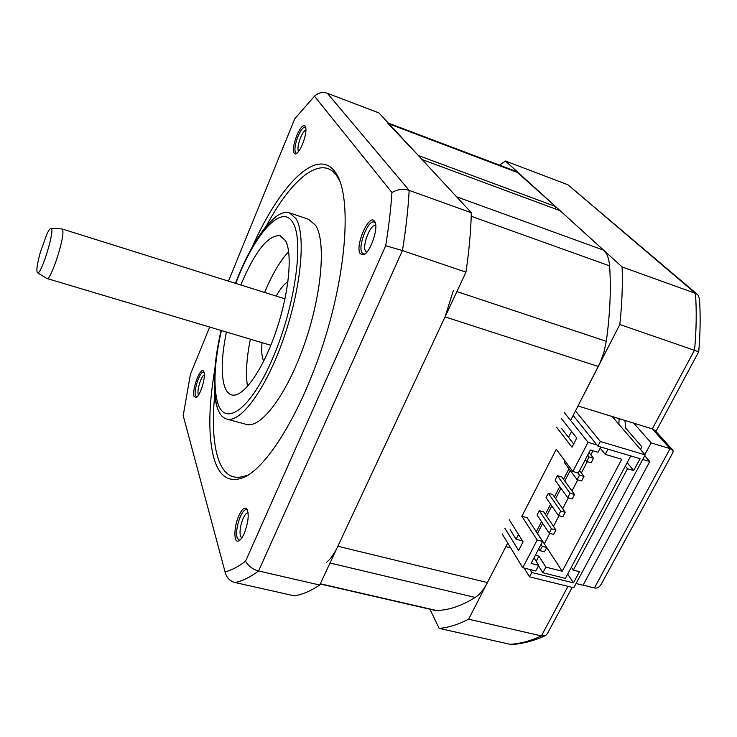 <?xml version="1.0" encoding="UTF-8"?>
<svg xmlns="http://www.w3.org/2000/svg" width="737" height="737" viewBox="0 0 737 737"><rect width="100%" height="100%" fill="white"/><g stroke="black" fill="none" stroke-linecap="round" stroke-linejoin="round"><path stroke-width="1.11" d="M326.638 562.22C330.572 559.051 334.312 553.727 337.85 546.255L487.424 582.571C483.748 589.628 479.676 594.593 475.218 597.449C461.298 606.044 448.336 610.383 436.322 610.457L434.24 610.208M487.424 582.571L507.719 543.012M570.595 420.449L599.918 363.092L603.907 352.332L606.302 341.305C610.07 313.99 611.176 288.84 609.591 265.864C609.029 258.595 607.039 253.362 603.621 250.175L560.231 210.764L422.071 159.533L456.572 196.788L603.621 250.175M555.118 208.866L555.523 206.489L516.287 171.481L388.316 123.079M555.523 206.489L418.34 155.507L387.33 122.71M337.85 546.255L445.065 316.873L453.402 290.406M612.18 416.516L645.179 454.895L573.755 587.804L529.488 576.822L524.145 568.061M567.674 574.095L573.432 582.866L531.773 572.465L529.958 569.517M531.773 572.465L529.488 576.822M575.459 410.96L600.36 441.5L597.919 446.171L640.066 458.69L633.682 470.575L627.491 468.76L573.294 570.125L571.35 567.204M573.146 415.475L597.919 446.171M573.432 582.866L579.429 571.682L573.294 570.125M627.491 468.76L625.308 466.116M645.179 454.895L600.36 441.5M627.141 462.679L633.682 470.575M546.743 547.48L544.468 551.829L540.028 550.686L542.303 546.329L546.743 547.48L534.472 528.982M541.05 544.394L542.303 546.329M538.775 548.743L540.028 550.686M518.507 534.518L516.084 539.226L522.515 540.894M534.021 557.845L538.729 565.325L531.119 563.4L542.589 541.446L527.148 517.743L521.86 516.333L556.26 449.303L572.87 471.487L588.043 442.32L564.091 412.305M573.662 443.996L568.513 437.373L571.562 431.449M569.001 468.778L563.519 479.345M559.752 486.586L554.39 496.922M550.594 504.228L545.352 514.334M541.529 521.704L536.389 531.589M577.808 472.896L579.512 475.162L583.98 476.443L581.613 480.957L577.145 479.695L564.238 462.403L564.984 460.957M557.375 475.687L561.76 476.931L574.538 494.453L570.079 493.21L567.73 497.696L555.09 480.091L557.375 475.687L570.079 493.21M548.291 493.256L552.667 494.463L565.187 512.298L560.728 511.082L558.406 515.522L546.034 497.622L548.291 493.256L560.728 511.082M539.291 510.658L543.657 511.837L555.919 529.967L551.469 528.788L549.176 533.192L537.052 514.979L539.291 510.658L551.469 528.788M510.133 529.654L516.084 539.226M538.498 565.767L542.893 572.76L565.38 578.388L630.752 455.927M502.1 533.8L522.773 567.72L535.771 570.972L538.729 565.325M546.734 547.499L562.22 571.258L545.859 567.122L542.893 572.76M536.195 561.29L538.885 556.149L535.375 555.256M545.859 567.122L538.885 556.149M562.22 571.258L621.779 459.262L605.252 454.388L607.997 449.165M509.258 519.788L523.095 541.815L518.608 550.493L504.909 528.291M544.339 543.777L549.793 533.348M553.459 526.329L559.024 515.697M562.672 508.714L568.347 497.862M571.976 490.934L577.762 479.87M581.364 472.988L587.269 461.694M590.844 454.858L592.981 450.768M537.549 533.358L542.69 523.454M546.532 516.075L551.792 505.951M555.597 498.636L560.977 488.281M564.745 481.031L570.245 470.446M600.204 448.142L605.252 454.388M561.106 418.165L576.749 438.027L572.004 447.202L556.518 427.147M572.87 471.487L578.305 473.043L590.346 449.985L598.048 452.26L600.793 447.018M596.952 444.973L588.043 442.32M561.797 428.722L568.513 437.373M521.86 516.333L537.181 540.037L522.773 567.72M542.589 541.446L537.181 540.037M579.512 475.162L577.145 479.695M583.98 476.443L579.577 470.621M574.538 494.453L572.198 498.931L567.73 497.696M565.187 512.298L562.865 516.729L558.406 515.522M555.919 529.967L553.616 534.362L549.176 533.192M587.647 455.162L589.038 456.94L593.515 458.248L591.129 462.818L586.652 461.509L585.261 459.731M589.038 456.94L586.652 461.509M593.515 458.248L589.02 452.546M576.048 583.52L583.013 585.261L649.758 461.565L642.71 459.473M644.737 455.715L649.758 461.565M619.089 418.644L618.868 424.3M235.085 582.534C242.289 581.106 250.119 577.255 258.586 570.982L402.43 250.562C405.921 229.078 408.169 209.013 409.164 190.376L327.348 93.286L378.873 112.881L471.33 212.735C470.851 231.188 469.054 251.004 465.959 272.174L319.729 585.021C310.682 591.01 302.234 594.621 294.395 595.855L235.085 582.534C229.843 581.226 226.508 577.67 225.061 571.875C231.381 570.3 238.198 566.762 245.522 561.281L385.681 245.734C388.758 226.849 390.84 209.096 391.946 192.495L314.469 96.215L294.772 118.758L228.47 281.119M338.596 177.958L338.09 177.783M287.955 281.691C284.187 283.938 280.281 288.738 276.228 296.09M262.013 342.65C261.322 350.416 261.755 356.312 263.339 360.347L263.699 361.139M288.646 251.621C280.161 260.76 272.146 274.367 264.62 292.46M250.368 339.177C246.517 358.375 245.559 374.129 247.503 386.437M226.434 332.037C221.533 356.054 220.897 374.156 224.536 386.372C226.195 391.246 228.627 394.102 231.823 394.958C242.602 398.063 261.948 371.641 275.343 333.281C288.812 294.993 292.976 253.897 285.505 240.704L280.069 235.656C268.084 234.928 254.993 251.372 240.787 284.979M214.32 386.851C214.495 395.014 215.434 401.812 217.129 407.229L217.885 409.357C220.031 414.857 223.053 418.109 226.932 419.104C240.87 423.093 266.14 388.795 283.598 338.476C301.157 288.241 306.113 234.992 296.081 218.76L289.401 212.809C285.569 211.657 281.202 212.846 276.32 216.392C271.64 219.819 266.776 225.071 261.746 232.118M289.742 212.919L308.665 219.359L315.657 225.393C326.251 241.745 321.793 294.809 304.252 344.695C286.813 394.673 261.064 428.593 246.563 424.457L245.983 424.3M214.863 369.053C208.479 406.723 208.156 436.461 213.914 458.257C219.359 476.876 229.354 483.242 243.901 477.364L247.227 475.172C232.874 480.994 222.979 474.794 217.535 456.562C213.15 441.002 212.228 420.394 214.762 394.746M266.121 226.388C291.198 179.146 321.185 153.867 336.745 175.728L340.024 181.449M243.901 477.364C268.461 466.751 304.132 407.469 325.92 335.344C347.809 263.238 350.803 194.826 336.008 173.204L335.188 172.007C316.79 146.248 279.286 185.733 251.861 247.761M225.061 571.875L183.209 415.64L190.413 374.295L209.713 327.053M244.205 533.505C248.397 522.367 249.272 514.131 246.821 508.806C244.592 506.798 241.929 509.11 238.825 515.753C233.638 527.047 233.574 543.97 238.862 540.884C240.63 539.935 242.418 537.476 244.205 533.505M194.034 396.294L195.987 397.694C199.957 396.626 206.028 377.233 203.983 372.121L203.532 371.199C200.482 366.4 191.694 389.698 194.034 396.294M296.716 135.645C292.626 147.188 292.285 153.314 295.703 154.024C297.849 153.066 300.134 149.749 302.566 144.084C305.791 135.599 306.712 129.638 305.33 126.202C303.202 124.387 300.327 127.529 296.716 135.645M374.534 221.257C369.154 212.846 354.534 246.388 360.273 253.768L363.498 254.772C370.416 252.911 379.113 226.978 374.654 221.441L374.534 221.257M375.759 225.651L375.63 225.605C370.61 223.274 361.683 246.37 365.681 251.271L366.823 252.146M248.111 512.74C246.499 512.795 244.813 514.776 243.044 518.664C240.345 525.509 239.461 531.322 240.419 536.112L241.745 538.028M204.333 374.847C201.265 375.861 196.761 390.288 198.244 394.332L198.548 395.023M305.993 130.034C304.298 130.633 302.474 133.204 300.521 137.755C298.061 144.231 297.38 148.791 298.467 151.407L298.54 151.509M319.729 585.021L258.586 570.982C253.132 569.609 248.774 566.385 245.522 561.281M465.959 272.174L402.43 250.562L385.681 245.734M471.33 212.735L409.164 190.376C403.544 188.497 397.805 189.206 391.946 192.495M327.348 93.286C322.732 91.664 318.439 92.641 314.469 96.215M196.982 396.994L195.48 395.622C193.499 390.177 200.252 370.628 203.615 372.111L204.057 372.36M365.073 253.85L363.405 253.952L362.116 252.911C357.371 247.015 368.067 219.322 374.064 222.104L375.391 223.228M240.142 539.945L239.009 540.092L237.093 537.669C235.969 531.921 237.028 524.947 240.271 516.748C242.501 511.847 244.592 509.488 246.563 509.654L247.604 510.326M296.836 153.342L295.528 152.752C294.247 149.602 295.076 144.139 298.015 136.363C300.779 130.025 303.193 126.939 305.275 127.114L305.818 127.51M46.671 278.356L46.947 278.512C50.613 280.99 64.543 238.825 62.774 230.515L61.761 228.903M40.305 252.423C37.043 264.39 36.122 271.188 37.55 272.801C41.272 275.398 55.653 227.908 50.991 228.406C50.07 228.359 48.67 230.322 46.799 234.283L40.305 252.423M505.481 161.035L567.96 184.794L695.479 293.354C696.695 311.078 696.401 329.936 694.595 349.928L652.3 428.888L578.02 405.976L619.817 324.501C622.028 304.114 622.783 284.933 622.092 266.96L505.481 161.035L499.511 165.143M429.966 609.223L439.169 628.375C448.455 627.592 458.276 624.543 468.631 619.209L505.858 546.642L510.677 547.877M567.96 586.366L541.409 635.93C530.483 640.941 520.055 643.742 510.115 644.313L439.169 628.375M572.188 587.417L547.471 633.442L545.684 635.506L541.409 635.93L468.631 619.209M698.713 351.798L619.817 324.501M633.756 423.167L651.139 442.891L644.875 454.545M640.499 449.45L641.899 446.843L625.731 428.151L624.921 420.449M672.54 449.856L655.267 430.703L652.3 428.888L670.071 448.64L651.139 442.891M594.409 587.942L670.071 448.64L673.065 450.436L672.89 452.61L601.797 583.197C599.826 587.011 597.366 588.596 594.409 587.942L583.087 585.123M622.092 266.96L695.479 293.354L697.939 294.855L699.496 298.872C700.574 315.537 700.316 333.142 698.722 351.678M510.115 644.313L512.243 644.451C522.911 643.769 533.828 640.895 544.993 635.828M567.96 184.794L697.276 294.293M330.01 563.022L475.218 597.449M320.319 583.768L436.322 610.457M389.081 123.908L518.461 172.827M471.219 216.254L609.591 265.864M456.894 291.566L606.302 341.305M445.065 316.873L598.287 366.473M221.404 330.535C214.347 362.199 213.104 386.289 217.655 402.807C224.951 427.644 250.792 409.579 272.819 358.025C294.993 306.73 304.215 240.677 292.976 222.841C281.81 202.482 254.145 234.596 235.776 283.413M320.217 583.98L434.627 610.3M221.082 330.443C213.702 362.761 212.367 388.224 217.074 406.824L217.885 409.357M246.563 424.457L226.932 419.104M235.453 283.312C247.779 251.243 261.405 228.931 276.32 216.392M375.409 223.302L374.654 221.441M365.036 253.878L363.498 254.772M247.586 510.262L246.821 508.806M239.958 540.12L238.862 540.884M196.641 397.289L195.987 397.694M203.946 372.01L203.532 371.199M296.541 153.572L295.703 154.024M305.735 127.188L305.33 126.202M337.546 176.908L336.008 173.204M284.998 298.844L61.963 228.921M270.82 345.275L46.947 278.512M37.55 272.801L46.892 278.494M50.991 228.406L61.908 228.912M698.694 351.807L655.939 431.44"/></g></svg>
